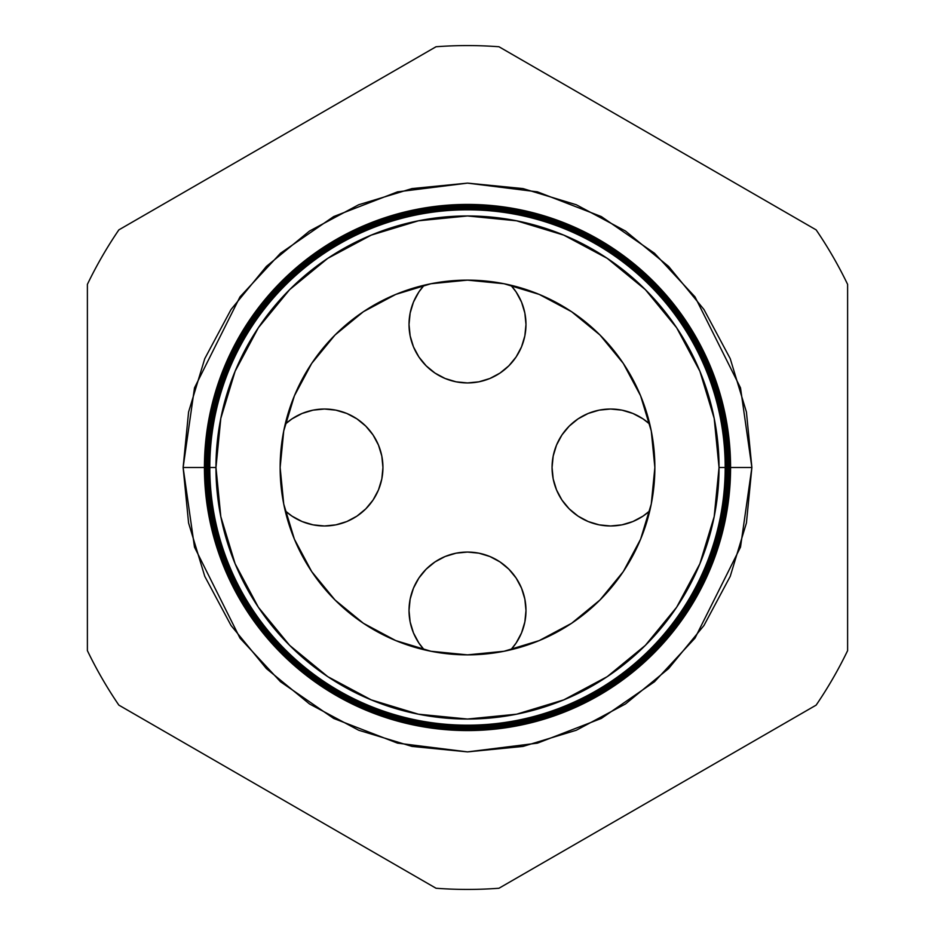 <?xml version="1.0" encoding="UTF-8"?>
<svg xmlns="http://www.w3.org/2000/svg" width="935" height="935" viewBox="0 0 935 935"><rect width="100%" height="100%" fill="white"/><g stroke="black" fill="none" stroke-linecap="round" stroke-linejoin="round"><path stroke-width="1.4" d="M409.016 610.543A58.484 58.484 0 0 1 467.5 552.059A58.484 58.484 0 0 1 525.984 610.543L524.851 599.136L521.531 588.162L516.12 578.052L508.85 569.193L499.991 561.912L489.882 556.512L478.907 553.181L467.5 552.059L456.093 553.181L445.118 556.512L435.009 561.912L426.15 569.193L418.88 578.052L413.469 588.162L410.149 599.136L409.016 610.543L410.149 621.95L413.469 632.913L418.88 643.023L424.139 649.778A58.484 58.484 0 0 1 409.016 610.543M552.059 467.5A58.484 58.484 0 0 1 649.778 424.139L643.023 418.88L632.913 413.469L621.95 410.149L610.543 409.016L599.136 410.149L588.162 413.469L578.052 418.88L569.193 426.15L561.912 435.009L556.512 445.118L553.181 456.093L552.059 467.5L553.181 478.907L556.512 489.882L561.912 499.991L569.193 508.85L578.052 516.12L588.162 521.531L599.136 524.851L610.543 525.984L621.95 524.851L632.913 521.531L643.023 516.12L649.778 510.861A58.484 58.484 0 0 1 552.059 467.5L553.181 456.093M409.016 324.457A58.484 58.484 0 0 1 424.139 285.222L418.88 291.977L413.469 302.087L410.149 313.05L409.016 324.457L410.149 335.864L413.469 346.838L418.88 356.948L426.15 365.807L435.009 373.088L445.118 378.488L456.093 381.819L467.5 382.941L478.907 381.819L489.882 378.488L499.991 373.088L508.85 365.807L516.12 356.948L521.531 346.838L524.851 335.864L525.984 324.457L524.851 313.05L521.531 302.087L516.12 291.977L510.861 285.222A58.484 58.484 0 0 1 467.5 382.941A58.484 58.484 0 0 1 409.016 324.457M285.222 424.139A58.484 58.484 0 0 1 382.941 467.5L381.819 456.093L378.488 445.118L373.088 435.009L365.807 426.15L356.948 418.88L346.838 413.469L335.864 410.149L324.457 409.016L313.05 410.149L302.087 413.469L291.977 418.88L285.222 424.139M510.861 649.778L516.12 643.023L521.531 632.913L524.851 621.95L525.984 610.543A58.484 58.484 0 0 1 510.861 649.778L516.12 643.023M285.222 510.861L291.977 516.12L302.087 521.531L313.05 524.851L324.457 525.984L335.864 524.851L346.838 521.531L356.948 516.12L365.807 508.85L373.088 499.991L378.488 489.882L381.819 478.907L382.941 467.5A58.484 58.484 0 0 1 285.222 510.861L291.977 516.12M478.907 553.181L467.5 552.059M456.093 553.181L445.118 556.512M553.181 478.907L556.512 489.882M649.778 424.139L643.023 418.88M456.093 381.819L467.5 382.941M478.907 381.819L489.882 378.488M424.139 285.222L418.88 291.977M381.819 478.907L382.941 467.5M381.819 456.093L378.488 445.118M207.85 467.5L183.12 467.5L194.492 387.873L239.991 296.874L280.512 253.233L333.666 216.569L397.504 191.862L467.5 183.12L537.496 191.862L601.334 216.569L654.488 253.233L695.009 296.874L740.508 387.873L751.88 467.5L730.574 467.5A263.074 263.074 0 0 1 467.5 730.574A263.074 263.074 0 0 1 204.426 467.5A263.074 263.074 0 0 0 467.5 730.574A263.074 263.074 0 0 0 730.574 467.5L730.036 467.5A262.536 262.536 0 0 1 467.5 730.036A262.536 262.536 0 0 1 204.964 467.5L204.461 467.5A263.039 263.039 0 0 0 467.5 730.539A263.039 263.039 0 0 0 730.539 467.5A263.039 263.039 0 0 1 467.5 730.539A263.039 263.039 0 0 1 204.461 467.5L204.461 467.5A263.039 263.039 0 0 1 467.5 204.461A263.039 263.039 0 0 1 730.539 467.5L730.574 467.5A263.074 263.074 0 0 0 467.5 204.426A263.074 263.074 0 0 0 204.426 467.5A263.074 263.074 0 0 1 467.5 204.426A263.074 263.074 0 0 1 730.574 467.5M725.291 467.5A257.791 257.791 0 0 1 467.5 725.291A257.791 257.791 0 0 1 209.709 467.5L209.358 467.5A258.142 258.142 0 0 0 467.5 725.642A258.142 258.142 0 0 0 725.642 467.5L719.038 467.5A251.538 251.538 0 0 1 467.5 719.038A251.538 251.538 0 0 1 215.962 467.5L209.802 467.5A257.698 257.698 0 0 0 467.5 725.198A257.698 257.698 0 0 0 725.198 467.5A257.698 257.698 0 0 1 467.5 725.198A257.698 257.698 0 0 1 209.802 467.5L209.709 467.5A257.791 257.791 0 0 0 467.5 725.291A257.791 257.791 0 0 0 725.291 467.5A257.791 257.791 0 0 0 467.5 209.709A257.791 257.791 0 0 0 209.709 467.5L209.802 467.5A257.698 257.698 0 0 1 467.5 209.802A257.698 257.698 0 0 1 725.198 467.5L725.642 467.5A258.142 258.142 0 0 1 467.5 725.642A258.142 258.142 0 0 1 209.358 467.5L208.809 467.5A258.691 258.691 0 0 0 467.5 726.191A258.691 258.691 0 0 0 726.191 467.5L725.817 467.5A258.317 258.317 0 0 1 467.5 725.817A258.317 258.317 0 0 1 209.183 467.5A258.317 258.317 0 0 0 467.5 725.817A258.317 258.317 0 0 0 725.817 467.5L725.817 467.5A258.317 258.317 0 0 0 467.5 209.183A258.317 258.317 0 0 0 209.183 467.5L209.358 467.5A258.142 258.142 0 0 1 467.5 209.358A258.142 258.142 0 0 1 725.642 467.5A258.142 258.142 0 0 0 467.5 209.358A258.142 258.142 0 0 0 209.358 467.5L209.709 467.5A257.791 257.791 0 0 1 467.5 209.709A257.791 257.791 0 0 1 725.291 467.5M726.343 467.5A258.843 258.843 0 0 1 467.5 726.343A258.843 258.843 0 0 1 208.657 467.5L208.271 467.5A259.229 259.229 0 0 0 467.5 726.729A259.229 259.229 0 0 0 726.729 467.5L726.191 467.5A258.691 258.691 0 0 1 467.5 726.191A258.691 258.691 0 0 1 208.809 467.5L208.657 467.5A258.843 258.843 0 0 0 467.5 726.343A258.843 258.843 0 0 0 726.343 467.5A258.843 258.843 0 0 0 467.5 208.657A258.843 258.843 0 0 0 208.657 467.5L208.809 467.5A258.691 258.691 0 0 1 467.5 208.809A258.691 258.691 0 0 1 726.191 467.5L726.729 467.5A259.229 259.229 0 0 1 467.5 726.729A259.229 259.229 0 0 1 208.271 467.5L207.722 467.5A259.778 259.778 0 0 0 467.5 727.278A259.778 259.778 0 0 0 727.278 467.5L726.881 467.5A259.381 259.381 0 0 1 467.5 726.881A259.381 259.381 0 0 1 208.119 467.5A259.381 259.381 0 0 0 467.5 726.881A259.381 259.381 0 0 0 726.881 467.5L726.881 467.5A259.381 259.381 0 0 0 467.5 208.119A259.381 259.381 0 0 0 208.119 467.5L208.271 467.5A259.229 259.229 0 0 1 467.5 208.271A259.229 259.229 0 0 1 726.729 467.5A259.229 259.229 0 0 0 467.5 208.271A259.229 259.229 0 0 0 208.271 467.5L208.657 467.5A258.843 258.843 0 0 1 467.5 208.657A258.843 258.843 0 0 1 726.343 467.5M727.407 467.5A259.907 259.907 0 0 1 467.5 727.407A259.907 259.907 0 0 1 207.593 467.5L207.184 467.5A260.316 260.316 0 0 0 467.5 727.816A260.316 260.316 0 0 0 727.816 467.5L727.278 467.5A259.778 259.778 0 0 1 467.5 727.278A259.778 259.778 0 0 1 207.722 467.5L207.593 467.5A259.907 259.907 0 0 0 467.5 727.407A259.907 259.907 0 0 0 727.407 467.5A259.907 259.907 0 0 0 467.5 207.593A259.907 259.907 0 0 0 207.593 467.5L207.722 467.5A259.778 259.778 0 0 1 467.5 207.722A259.778 259.778 0 0 1 727.278 467.5L727.816 467.5A260.316 260.316 0 0 1 467.5 727.816A260.316 260.316 0 0 1 207.184 467.5L206.635 467.5A260.865 260.865 0 0 0 467.5 728.365A260.865 260.865 0 0 0 728.365 467.5L727.933 467.5A260.433 260.433 0 0 1 467.5 727.933A260.433 260.433 0 0 1 207.067 467.5A260.433 260.433 0 0 0 467.5 727.933A260.433 260.433 0 0 0 727.933 467.5L727.933 467.5A260.433 260.433 0 0 0 467.5 207.067A260.433 260.433 0 0 0 207.067 467.5L207.184 467.5A260.316 260.316 0 0 1 467.5 207.184A260.316 260.316 0 0 1 727.816 467.5A260.316 260.316 0 0 0 467.5 207.184A260.316 260.316 0 0 0 207.184 467.5L207.593 467.5A259.907 259.907 0 0 1 467.5 207.593A259.907 259.907 0 0 1 727.407 467.5M728.458 467.5A260.959 260.959 0 0 1 467.5 728.458A260.959 260.959 0 0 1 206.541 467.5L206.097 467.5A261.403 261.403 0 0 0 467.5 728.903A261.403 261.403 0 0 0 728.903 467.5L728.365 467.5A260.865 260.865 0 0 1 467.5 728.365A260.865 260.865 0 0 1 206.635 467.5L206.541 467.5A260.959 260.959 0 0 0 467.5 728.458A260.959 260.959 0 0 0 728.458 467.5A260.959 260.959 0 0 0 467.5 206.541A260.959 260.959 0 0 0 206.541 467.5L206.635 467.5A260.865 260.865 0 0 1 467.5 206.635A260.865 260.865 0 0 1 728.365 467.5L728.903 467.5A261.403 261.403 0 0 1 467.5 728.903A261.403 261.403 0 0 1 206.097 467.5L205.548 467.5A261.952 261.952 0 0 0 467.5 729.452A261.952 261.952 0 0 0 729.452 467.5L728.984 467.5A261.484 261.484 0 0 1 467.5 728.984A261.484 261.484 0 0 1 206.016 467.5A261.484 261.484 0 0 0 467.5 728.984A261.484 261.484 0 0 0 728.984 467.5L728.984 467.5A261.484 261.484 0 0 0 467.5 206.016A261.484 261.484 0 0 0 206.016 467.5L206.097 467.5A261.403 261.403 0 0 1 467.5 206.097A261.403 261.403 0 0 1 728.903 467.5A261.403 261.403 0 0 0 467.5 206.097A261.403 261.403 0 0 0 206.097 467.5L206.541 467.5A260.959 260.959 0 0 1 467.5 206.541A260.959 260.959 0 0 1 728.458 467.5M729.51 467.5A262.01 262.01 0 0 1 467.5 729.51A262.01 262.01 0 0 1 205.49 467.5L205.01 467.5A262.49 262.49 0 0 0 467.5 729.99A262.49 262.49 0 0 0 729.99 467.5L729.452 467.5A261.952 261.952 0 0 1 467.5 729.452A261.952 261.952 0 0 1 205.548 467.5L205.49 467.5A262.01 262.01 0 0 0 467.5 729.51A262.01 262.01 0 0 0 729.51 467.5A262.01 262.01 0 0 0 467.5 205.49A262.01 262.01 0 0 0 205.49 467.5L205.548 467.5A261.952 261.952 0 0 1 467.5 205.548A261.952 261.952 0 0 1 729.452 467.5L729.99 467.5A262.49 262.49 0 0 1 467.5 729.99A262.49 262.49 0 0 1 205.01 467.5L204.964 467.5A262.536 262.536 0 0 0 467.5 730.036A262.536 262.536 0 0 0 730.036 467.5L730.036 467.5A262.536 262.536 0 0 0 467.5 204.964A262.536 262.536 0 0 0 204.964 467.5L205.01 467.5A262.49 262.49 0 0 1 467.5 205.01A262.49 262.49 0 0 1 729.99 467.5A262.49 262.49 0 0 0 467.5 205.01A262.49 262.49 0 0 0 205.01 467.5L205.49 467.5A262.01 262.01 0 0 1 467.5 205.49A262.01 262.01 0 0 1 729.51 467.5M280.138 467.5A187.362 187.362 0 0 1 467.5 280.138A187.362 187.362 0 0 1 654.862 467.5A187.362 187.362 0 0 1 467.5 654.862A187.362 187.362 0 0 1 280.138 467.5L283.737 430.942L294.396 395.797L311.706 363.399L335.01 335.01L363.399 311.706L395.797 294.396L430.942 283.737L467.5 280.138L504.058 283.737L539.203 294.396L571.601 311.706L599.99 335.01L623.294 363.399L640.604 395.797L651.263 430.942L654.862 467.5L651.263 504.058L640.604 539.203L623.294 571.601L599.99 599.99L571.601 623.294L539.203 640.604L504.058 651.263L467.5 654.862L430.942 651.263L395.797 640.604L363.399 623.294L335.01 599.99L311.706 571.601L294.396 539.203L283.737 504.058L280.138 467.5M118.85 705.119L436.037 888.25A421.93 421.93 0 0 0 498.963 888.25L816.15 705.119A421.93 421.93 0 0 0 847.613 650.631L847.613 284.369A421.93 421.93 0 0 0 816.15 229.881L498.963 46.75A421.93 421.93 0 0 0 436.037 46.75L118.85 229.881A421.93 421.93 0 0 0 87.387 284.369L87.387 650.631A421.93 421.93 0 0 0 118.85 705.119A421.93 421.93 0 0 1 87.387 650.631L87.387 284.369A421.93 421.93 0 0 1 118.85 229.881L436.037 46.75A421.93 421.93 0 0 1 498.963 46.75L816.15 229.881A421.93 421.93 0 0 1 847.613 284.369L847.613 650.631A421.93 421.93 0 0 1 816.15 705.119L498.963 888.25A421.93 421.93 0 0 1 436.037 888.25L118.85 705.119M727.149 467.5L751.88 467.5L746.422 522.981L730.235 576.334L703.962 625.492L668.595 668.595L625.492 703.962L576.334 730.235L522.981 746.422L467.5 751.88L412.019 746.422L358.666 730.235L309.508 703.962L266.405 668.595L231.038 625.492L204.765 576.334L188.578 522.981L183.12 467.5L188.578 412.019L204.765 358.666L231.038 309.508L266.405 266.405L309.508 231.038L358.666 204.765L412.019 188.578L467.5 183.12L522.981 188.578L576.334 204.765L625.492 231.038L668.595 266.405L703.962 309.508L730.235 358.666L746.422 412.019L751.88 467.5L740.508 547.127L695.009 638.126L654.488 681.767L601.334 718.431L537.496 743.138L467.5 751.88L397.504 743.138L333.666 718.431L280.512 681.767L239.991 638.126L194.492 547.127L183.12 467.5L204.426 467.5M719.038 467.5L714.2 418.424L699.883 371.242L676.648 327.753L645.36 289.64L607.247 258.352L563.758 235.117L516.576 220.8L467.5 215.962L418.424 220.8L371.242 235.117L327.753 258.352L289.64 289.64L258.352 327.753L235.117 371.242L220.8 418.424L215.962 467.5L220.8 516.576L235.117 563.758L258.352 607.247L289.64 645.36L327.753 676.648L371.242 699.883L418.424 714.2L467.5 719.038L516.576 714.2L563.758 699.883L607.247 676.648L645.36 645.36L676.648 607.247L699.883 563.758L714.2 516.576L719.038 467.5L725.198 467.5A257.698 257.698 0 0 0 467.5 209.802A257.698 257.698 0 0 0 209.802 467.5L215.962 467.5A251.538 251.538 0 0 1 467.5 215.962A251.538 251.538 0 0 1 719.038 467.5M730.539 467.5A263.039 263.039 0 0 0 467.5 204.461A263.039 263.039 0 0 0 204.461 467.5L204.964 467.5A262.536 262.536 0 0 1 467.5 204.964A262.536 262.536 0 0 1 730.036 467.5L730.539 467.5M729.452 467.5A261.952 261.952 0 0 0 467.5 205.548A261.952 261.952 0 0 0 205.548 467.5L206.016 467.5A261.484 261.484 0 0 1 467.5 206.016A261.484 261.484 0 0 1 728.984 467.5L729.452 467.5M728.365 467.5A260.865 260.865 0 0 0 467.5 206.635A260.865 260.865 0 0 0 206.635 467.5L207.067 467.5A260.433 260.433 0 0 1 467.5 207.067A260.433 260.433 0 0 1 727.933 467.5L728.365 467.5M727.278 467.5A259.778 259.778 0 0 0 467.5 207.722A259.778 259.778 0 0 0 207.722 467.5L208.119 467.5A259.381 259.381 0 0 1 467.5 208.119A259.381 259.381 0 0 1 726.881 467.5L727.278 467.5M726.191 467.5A258.691 258.691 0 0 0 467.5 208.809A258.691 258.691 0 0 0 208.809 467.5L209.183 467.5A258.317 258.317 0 0 1 467.5 209.183A258.317 258.317 0 0 1 725.817 467.5L726.191 467.5"/></g></svg>
